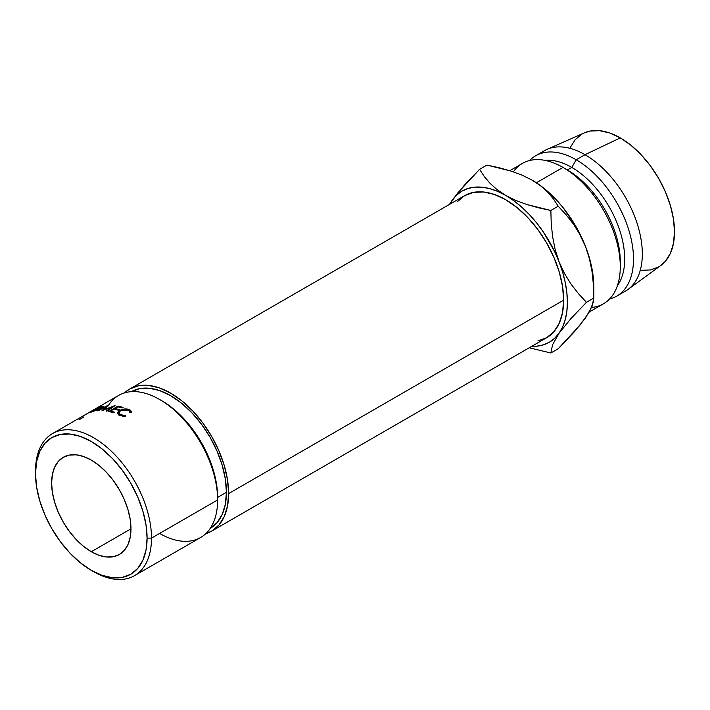 <?xml version="1.0" encoding="UTF-8"?>
<svg xmlns="http://www.w3.org/2000/svg" width="710" height="710" viewBox="0 0 710 710"><rect width="100%" height="100%" fill="white"/><g stroke="black" fill="none" stroke-linecap="round" stroke-linejoin="round"><path stroke-width="1.06" d="M91.297 570.334L93.498 571.603A82.023 47.357 -120 0 0 151.496 538.118A82.023 47.357 60 0 1 134.51 575.668L200.637 537.497A82.023 47.357 -120 0 0 217.624 499.947L151.496 538.118L147.085 538.118A78.908 45.555 60 0 1 91.297 570.334A78.908 45.555 60 0 1 35.5 473.694L36.574 486.882L39.751 500.798L44.907 514.919L51.839 528.684L60.297 541.579L69.944 553.099L80.407 562.808L91.297 570.334L102.178 575.384L112.65 577.754L122.289 577.372L130.746 574.239L137.687 568.488L142.843 560.323L146.02 550.072L147.085 538.118L146.02 524.93L142.843 511.014L137.687 496.893L130.746 483.128L122.289 470.233L112.65 458.713L102.178 449.004L91.297 441.478L80.407 436.437L69.944 434.058L60.297 434.44L51.839 437.573L44.907 443.333L39.751 451.489L36.574 461.748L35.5 473.694A78.908 45.555 60 0 1 91.297 441.478A78.908 45.555 60 0 1 147.085 538.118L151.496 538.118A82.023 47.357 -120 0 0 93.498 437.662A82.023 47.357 -120 0 0 35.5 471.147A82.023 47.357 60 0 1 52.487 433.597A82.023 47.357 60 0 1 115.695 455.572A82.023 47.357 60 0 1 151.496 538.118L217.624 499.947L217.624 497.399A78.908 45.555 -120 0 0 161.827 400.76L159.626 399.49A82.023 47.357 60 0 1 217.624 499.947A82.023 47.357 -120 0 0 181.813 417.4A82.023 47.357 -120 0 0 118.614 395.426L94.812 409.164M108.16 405.863A82.023 47.357 60 0 1 159.626 399.49M91.297 551.714A56.108 32.394 60 0 1 54.643 502.281A56.108 32.394 60 0 1 63.243 457.32A56.108 32.394 60 0 1 91.297 460.098L99.036 465.441L106.473 472.345L113.334 480.546L119.351 489.714L124.285 499.503L127.951 509.54L130.205 519.436L130.968 528.817L91.297 551.714L83.558 546.372L76.112 539.467L69.252 531.275L63.243 522.107L58.309 512.309L54.643 502.281L52.38 492.376L51.617 483.004L52.38 474.502L54.643 467.216L58.309 461.411L63.243 457.32L69.252 455.092L76.112 454.817L83.558 456.503L91.297 460.098A56.108 32.394 60 0 1 127.951 509.54A56.108 32.394 60 0 1 119.351 554.501L113.334 556.72L106.473 556.995L99.036 555.309L91.297 551.714L130.968 528.817L130.205 537.31L127.951 544.597L124.285 550.401L119.351 554.501A56.108 32.394 60 0 1 91.297 551.714M131.563 412.741L129.46 409.643L129.575 410.868L129.46 409.643C126.22 408.507 122.954 408.791 119.653 410.495L119.777 411.241L119.653 410.495L117.487 412.829L117.62 413.744L117.487 412.829L119.662 415.314L125.67 416.14L125.492 415.448L125.528 416.158L125.492 415.448L120.611 414.755L120.7 415.705L120.611 414.755L118.783 412.998L120.416 410.824L128.457 410.176L130.276 412.679L131.563 412.741L130.276 412.679L129.939 411.259L127.587 409.874L124.445 409.626L121.277 410.389L119.147 411.836L118.774 412.927L119.307 413.939L121.65 415.128L125.492 415.448L125.67 416.14L122.404 416.087L119.662 415.314L117.54 413.548L118.162 411.614L120.709 409.963L127.241 409.031L130.507 410.238L131.652 412.075M118.02 406.129A82.023 47.357 60 0 1 123.096 407.451L122.138 408.002A82.023 47.357 -120 0 0 117.86 406.848L114.993 408.507A82.023 47.357 60 0 1 119.271 409.661L118.313 410.211A82.023 47.357 -120 0 0 114.035 409.058L110.449 411.134A82.023 47.357 60 0 1 114.727 412.288L113.769 412.838A82.023 47.357 -120 0 0 108.692 411.516L118.02 406.129L108.692 411.516A82.023 47.357 -120 0 1 113.769 412.838L114.727 412.288A82.023 47.357 -120 0 0 110.449 411.134L114.035 409.058A82.023 47.357 -120 0 1 118.313 410.211L119.271 409.661A82.023 47.357 -120 0 0 114.993 408.507L117.86 406.848A82.023 47.357 -120 0 1 122.138 408.002L123.096 407.451A82.023 47.357 -120 0 0 118.02 406.129L118.215 406.928L118.02 406.129M102.16 410.699A82.023 47.357 -120 0 0 101.992 410.699L105.701 406.821L98.193 410.753A82.023 47.357 -120 0 0 97.456 410.815L107.858 405.348A82.023 47.357 60 0 1 107.964 405.339L103.749 409.732L114.94 405.614A82.023 47.357 60 0 1 115.047 405.632L106.882 411.188A82.023 47.357 -120 0 0 106.092 411.063L111.976 407.078L102.16 410.699A82.023 47.357 -120 0 0 101.992 410.699L105.701 406.821L105.923 407.416L105.701 406.821L98.193 410.753A82.023 47.357 -120 0 0 97.456 410.815L107.858 405.348A82.023 47.357 -120 0 1 107.964 405.339L103.855 410.06L114.94 405.614A82.023 47.357 -120 0 1 115.047 405.632L106.882 411.188A82.023 47.357 -120 0 0 106.092 411.063L111.976 407.078L112.127 407.611L111.976 407.078L102.16 410.699M88.413 412.918L86.513 413.983A82.023 47.357 -120 0 1 87.268 413.602L89.123 412.466L87.268 413.602A82.023 47.357 -120 0 0 86.513 413.983L52.487 433.597M94.59 409.297L88.546 412.785M101.361 407.975L96.223 410.442L90.605 411.986L100.82 406.528L103.181 406.422L101.361 407.975M160.735 400.138A78.908 45.555 60 0 1 217.624 497.399L226.437 492.305A78.908 45.555 -120 0 0 192.108 413.025A78.908 45.555 -120 0 0 131.368 391.663M211.651 531.133A82.023 47.357 60 0 1 205.767 533.672L211.651 531.133L218.866 525.143L224.227 516.658L227.528 505.999L228.638 493.583A82.023 47.357 60 0 1 211.651 531.133L546.673 337.703A82.023 47.357 -120 0 0 563.66 300.161L228.638 493.583L227.528 479.871L224.227 465.405L218.866 450.735L211.651 436.419L202.865 423.018L192.836 411.037L181.955 400.946L170.64 393.127L159.324 387.882L148.443 385.406L138.423 385.805L129.628 389.062L124.49 392.887A82.023 47.357 60 0 1 129.628 389.062A82.023 47.357 60 0 1 192.836 411.037A82.023 47.357 60 0 1 228.638 493.583L563.66 300.161A82.023 47.357 -120 0 0 527.858 217.615A82.023 47.357 -120 0 0 464.651 195.64L473.446 192.383L483.474 191.984L494.346 194.451L505.662 199.696L516.978 207.524L527.858 217.615L537.887 229.587L546.673 242.998L553.889 257.304L559.249 271.983L562.551 286.45L563.66 300.161L562.551 312.577L559.249 323.236L553.889 331.721L546.673 337.703L537.887 340.96M589.38 311.921L603.491 303.773A81.046 46.789 -120 0 0 615.916 238.835A81.046 46.789 -120 0 0 562.977 167.418L536.378 182.772L562.977 167.418A81.046 46.789 60 0 1 620.283 266.676A81.046 46.789 60 0 1 591.634 307.439M620.283 266.676L620.283 261.582A74.807 43.195 -120 0 0 567.379 169.956L562.977 167.418L567.379 169.956A74.807 43.195 60 0 1 620.238 264.049M571.79 167.418L567.379 169.956L571.79 167.418A74.807 43.195 60 0 1 617.718 224.697A74.807 43.195 60 0 1 617.372 285.81A74.807 43.195 -120 0 0 617.718 224.697A74.807 43.195 -120 0 0 571.79 167.418L576.201 159.777L571.79 167.418A74.807 43.195 -120 0 0 544.943 160.362A74.807 43.195 60 0 1 571.79 167.418M609.562 299.017A81.046 46.789 -120 0 0 630.755 237.22A81.046 46.789 -120 0 0 576.201 159.777A81.046 46.789 60 0 1 629.14 231.194A81.046 46.789 60 0 1 616.715 296.141A81.046 46.789 60 0 1 609.562 299.017M616.715 296.141L625.537 291.047A81.046 46.789 -120 0 0 637.962 226.108A81.046 46.789 -120 0 0 585.013 154.691L576.201 159.777L585.013 154.691A81.046 46.789 60 0 1 637.252 223.819A81.046 46.789 60 0 1 627.968 289.467L660.921 265.407A76.68 44.269 -120 0 0 669.707 203.3A76.68 44.269 -120 0 0 620.283 137.891L585.013 154.691L620.283 137.891L609.704 132.983L599.533 130.675L590.152 131.048L584.223 132.921M581.073 323.05L585.564 317.894L589.131 311.592M592.051 271.744L589.486 258.901L585.564 246.627A87.277 50.392 -120 0 0 532.118 180.136L540.727 185.922L547.792 192.268L553.552 199.102L558.202 206.22L566.287 214.944L573.671 224.458L580.177 234.966L585.564 246.627L589.486 258.901L592.051 271.744L593.427 284.87L593.427 301.874L589.54 311.637L580.265 324.843L558.202 348.752L550.845 352.994L529.225 347.776L550.845 352.994L552.593 344.705L559.116 333.159A87.277 50.392 60 0 1 531.763 346.32L536.52 346.205L543.239 344.9L549.3 342.255L554.625 338.324L559.116 333.159L562.684 326.857L565.275 319.536L566.855 311.299L567.379 302.3L566.855 292.697L565.275 282.642L562.684 272.32L559.116 261.901L554.625 251.562L543.239 231.824L536.52 222.771L529.287 214.473L521.637 207.063L513.721 200.673L497.053 189.632L489.989 183.278L484.229 176.444L479.578 169.326L486.936 165.084L499.254 167.755L511.129 171.101L522.143 175.184L532.118 180.136L540.727 185.922L547.792 192.268L553.552 199.102L558.202 206.22L566.287 214.944L573.671 224.458L580.177 234.966L585.564 246.627A87.277 50.392 -120 0 1 593.826 287.035L593.303 277.424L591.723 267.377L589.131 257.047L585.564 246.627L575.757 226.206L562.977 207.498L555.735 199.199L548.084 191.789L540.168 185.399L531.648 179.87M641.032 270.324L650.404 269.951L658.623 266.907M660.77 265.513L665.359 261.315L670.373 253.381L673.462 243.415L674.5 231.806L673.462 218.991L670.373 205.465L665.359 191.744L658.623 178.361L650.404 165.838L641.032 154.638L630.853 145.204L620.283 137.891A76.68 44.269 -120 0 0 584.383 132.85L547.073 149.366A81.046 46.789 60 0 1 585.013 154.691A81.046 46.789 -120 0 0 544.49 150.671L535.677 155.765A81.046 46.789 60 0 1 576.201 159.777A81.046 46.789 -120 0 0 529.607 160.522A81.046 46.789 60 0 1 535.677 155.765M581.943 134.092L575.198 139.692L570.183 147.618M513.357 171.829A81.046 46.789 60 0 1 562.977 167.418A81.046 46.789 -120 0 0 522.453 163.398L509.833 170.684M593.427 284.87L593.826 298.058L586.478 302.3L578.393 293.585L571.009 284.071L564.503 273.554L559.116 261.901L555.184 249.618L552.62 236.785L551.244 223.65L550.845 210.471L558.202 206.22L550.845 210.471L538.526 207.79L526.651 204.453L515.637 200.371L497.612 191.372L489.696 188.612L482.046 187.2L474.812 187.138L468.094 188.443L462.024 191.088L456.707 195.019L452.217 200.184A87.277 50.392 60 0 1 505.662 195.41A87.277 50.392 60 0 1 559.116 261.901A87.277 50.392 60 0 1 559.116 333.159L570.92 318.613L586.478 302.3L578.393 293.585L571.009 284.071L564.503 273.554L559.116 261.901L555.184 249.618L552.62 236.785L551.244 223.65L550.845 210.471L526.651 204.453L515.637 200.371L505.662 195.41L497.053 189.632L489.989 183.278L484.229 176.444L479.578 169.326L486.936 165.084L511.129 171.101L522.143 175.184L532.118 180.136A87.277 50.392 -120 0 0 531.79 179.958M452.217 200.184L464.109 185.532L479.578 169.326L457.604 193.111L449.741 204.249A87.277 50.392 60 0 1 452.217 200.184L449.421 204.436M457.444 201.622L464.651 195.64L129.628 389.062M585.564 317.894L573.76 332.44L558.202 348.752L550.845 352.994L552.593 344.705L559.116 333.159L570.92 318.613L586.478 302.3L593.826 298.058L592.078 306.347L585.564 317.894M131.19 391.76L139.648 388.627L149.286 388.246L159.759 390.624L170.64 395.665L181.529 403.191L191.993 412.9L201.64 424.42L210.098 437.316L217.038 451.09L222.186 465.201L225.363 479.117L226.437 492.305L225.363 504.26L222.186 514.51L217.038 522.675L210.098 528.426M210.275 528.329A78.908 45.555 -120 0 0 226.437 492.305L217.624 497.399L217.624 499.947A82.023 47.357 60 0 1 159.617 533.432M134.51 575.668A82.023 47.357 60 0 1 92.389 570.955M83.576 416.983A82.023 47.357 -120 0 0 83.194 417.4L78.881 419.885M91.936 411.898L100.9 408.259L103.181 406.218L101.681 406.253L92.966 410.442C90.161 412.013 89.824 412.501 91.936 411.898L90.561 412.111M92.859 411.356C91.075 411.862 91.315 411.463 93.605 410.167L91.732 411.427L94.403 410.877L101.601 407.407L101.716 406.652L100.287 408.596L91.901 411.906M93.605 410.167L100.758 406.794L93.605 410.167M95.051 409.084L89.123 412.466M83.647 415.723L86.549 414.045M92.264 410.655L90.454 411.685M90.064 411.924L94.128 409.563M115.18 409.333L114.993 408.507L115.18 409.333M110.636 411.96L110.449 411.134L110.636 411.96M130.329 412.688L130.303 412.208L130.276 412.679M117.487 412.829L117.487 413.3M118.384 414.596L118.925 414.054M130.329 412.634L129.717 412.315M119.138 415.643L120.096 414.045M119.262 413.788L118.126 414.959M101.716 406.652L100.758 406.794M90.711 411.534L91.466 411.099M562.977 167.418L567.379 169.956M593.826 287.035L593.826 298.058M102.249 407.389L101.992 406.786M119.147 415.767L118.783 412.998M93.862 409.714L90.871 411.445"/></g></svg>
